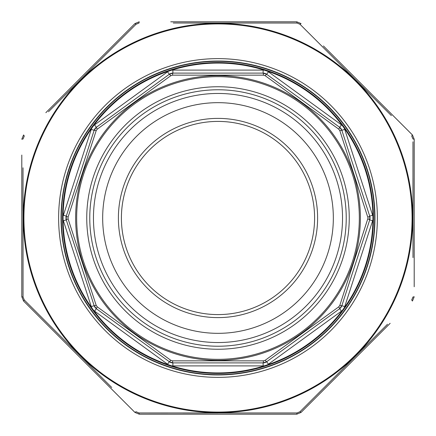 <?xml version="1.0" encoding="UTF-8"?>
<svg xmlns="http://www.w3.org/2000/svg" width="436" height="436" viewBox="0 0 436 436"><rect width="100%" height="100%" fill="white"/><g stroke="black" fill="none" stroke-linecap="round" stroke-linejoin="round"><path stroke-width="0.65" d="M314.59 218A96.59 96.59 0 0 0 169.702 134.348A96.59 96.59 0 0 0 169.702 301.652A96.59 96.59 0 0 0 314.59 218A96.59 96.59 0 0 1 218 314.59A96.59 96.59 0 0 1 121.41 218A96.59 96.59 0 0 1 218 121.41A96.59 96.59 0 0 1 314.59 218A96.59 96.59 0 0 0 169.702 134.348A96.59 96.59 0 0 0 169.702 301.652A96.59 96.59 0 0 0 314.59 218A96.59 96.59 0 0 0 169.702 134.348A96.59 96.59 0 0 0 169.702 301.652A96.59 96.59 0 0 0 314.59 218A96.59 96.59 0 0 1 218 314.59A96.59 96.59 0 0 1 121.41 218A96.59 96.59 0 0 1 218 121.41A96.59 96.59 0 0 1 314.59 218A96.59 96.59 0 0 0 169.702 134.348A96.59 96.59 0 0 0 169.702 301.652A96.59 96.59 0 0 0 314.59 218M267.361 364.845A154.922 154.922 0 0 0 342.407 310.323A9.058 9.058 0 0 1 341.437 311.141L268.44 364.174A9.058 9.058 0 0 1 267.361 364.845L264.38 365.815A9.058 9.058 0 0 1 263.115 365.902L172.885 365.902A9.058 9.058 0 0 1 171.62 365.815A154.922 154.922 0 0 0 264.38 365.815M344.249 307.783A154.922 154.922 0 0 0 372.911 219.57A9.058 9.058 0 0 1 372.606 220.796L344.723 306.612A9.058 9.058 0 0 1 344.249 307.783L342.407 310.323M372.911 216.43A154.922 154.922 0 0 0 344.249 128.217A9.058 9.058 0 0 1 344.723 129.388L372.606 215.204A9.058 9.058 0 0 1 372.911 216.43L372.911 219.57M342.407 125.677A154.922 154.922 0 0 0 267.361 71.155A9.058 9.058 0 0 1 268.44 71.826L341.437 124.86A9.058 9.058 0 0 1 342.407 125.677L344.249 128.217M264.38 70.185A154.922 154.922 0 0 0 171.62 70.185A9.058 9.058 0 0 1 172.885 70.098L263.115 70.098A9.058 9.058 0 0 1 264.38 70.185L267.361 71.155M168.639 71.155A154.922 154.922 0 0 0 93.593 125.677A9.058 9.058 0 0 1 94.563 124.86L167.56 71.826A9.058 9.058 0 0 1 168.639 71.155L171.62 70.185M91.751 128.217A154.922 154.922 0 0 0 63.089 216.43A9.058 9.058 0 0 1 63.394 215.204L91.277 129.388A9.058 9.058 0 0 1 91.751 128.217L93.593 125.677M63.089 219.57A154.922 154.922 0 0 0 91.751 307.783A9.058 9.058 0 0 1 91.277 306.612L63.394 220.796A9.058 9.058 0 0 1 63.089 219.57L63.089 216.43M93.593 310.323A154.922 154.922 0 0 0 168.639 364.845A9.058 9.058 0 0 1 167.56 364.174L94.563 311.141A9.058 9.058 0 0 1 93.593 310.323L91.751 307.783M167.56 364.174L169.337 361.733A6.039 6.039 0 0 0 172.885 362.888L169.337 361.733L96.34 308.699L94.149 305.68A6.039 6.039 0 0 0 96.34 308.699A3.019 0.332 -54 0 1 97.283 306.868L170.787 360.272L172.574 360.85L263.426 360.85L265.213 360.272L338.718 306.868L339.824 305.347L368.044 218L339.824 130.653L338.718 129.132L265.213 75.728L263.426 75.15L172.574 75.15L170.787 75.728L97.283 129.132L96.176 130.653L68.103 217.063L68.103 218.937L96.176 305.347L97.283 306.868M171.62 365.815L168.639 364.845M263.426 360.85A3.019 0.332 -90 0 1 263.115 362.888A6.039 6.039 0 0 0 266.663 361.733L263.115 362.888L172.885 362.888A3.019 0.332 -90 0 1 172.574 360.85M63.394 215.204L66.261 216.136A6.039 6.039 0 0 0 66.261 219.864L66.261 216.136L94.149 130.32L96.34 127.301A6.039 6.039 0 0 0 94.149 130.32A3.019 0.332 18 0 1 96.176 130.653M338.718 306.868A3.019 0.332 -126 0 1 339.66 308.699A6.039 6.039 0 0 0 341.851 305.68L339.66 308.699L266.663 361.733A3.019 0.332 -126 0 1 265.213 360.272M367.897 218.937A3.019 0.332 18 0 1 369.739 219.864A6.039 6.039 0 0 0 369.739 216.136L369.739 219.864L341.851 305.68L344.723 306.612M172.574 75.15A3.019 0.332 -90 0 1 172.885 73.112A6.039 6.039 0 0 0 169.337 74.267L172.885 73.112L263.115 73.112L266.663 74.267A6.039 6.039 0 0 0 263.115 73.112A3.019 0.332 -90 0 1 263.426 75.15M339.824 130.653A3.019 0.332 -18 0 1 341.851 130.32A6.039 6.039 0 0 0 339.66 127.301L341.851 130.32L369.739 216.136L372.606 215.204M265.213 75.728A3.019 0.332 -54 0 1 266.663 74.267L339.66 127.301L341.437 124.86M97.283 129.132A3.019 0.332 -126 0 1 96.34 127.301L169.337 74.267A3.019 0.332 -126 0 1 170.787 75.728M91.277 306.612L94.149 305.68L66.261 219.864A3.019 0.332 -18 0 1 68.103 218.937M333.338 218A115.338 115.338 0 0 1 160.334 317.882A115.338 115.338 0 0 1 160.334 118.118A115.338 115.338 0 0 1 333.338 218M342.538 218A124.538 124.538 0 0 1 155.728 325.856A124.538 124.538 0 0 1 155.728 110.145A124.538 124.538 0 0 1 342.538 218M373.45 218A155.45 155.45 0 0 1 140.272 352.626A155.45 155.45 0 0 1 140.272 83.374A155.45 155.45 0 0 1 373.45 218A155.45 155.45 0 0 1 140.272 352.626A155.45 155.45 0 0 1 140.272 83.374A155.45 155.45 0 0 1 373.45 218M339.824 305.347A3.019 0.332 18 0 0 341.851 305.68M367.897 217.063A3.019 0.332 -18 0 0 369.739 216.136M338.718 129.132A3.019 0.332 -54 0 0 339.66 127.301M169.337 361.733A3.019 0.332 -54 0 0 170.787 360.272M94.149 305.68A3.019 0.332 -18 0 0 96.176 305.347M66.261 216.136A3.019 0.332 18 0 0 68.103 217.063M323.419 45.949L412.434 134.964L414.2 139.231L414.2 286.752M414.2 285.291L414.2 282.572M414.2 276.304L414.2 275.258M170.738 21.8L296.769 21.8L301.036 23.566L296.769 21.8L297.003 23.037L173.272 23.01M390.155 323.316L301.036 412.434L296.769 414.2L139.231 414.2L134.964 412.434L23.566 301.036L21.8 296.769L21.8 155.058M265.115 414.2L296.769 414.2L301.036 412.434L299.995 411.72L387.511 324.253M112.684 390.155L134.964 412.434L139.231 414.2L138.997 412.963L297.003 412.963L299.995 411.72L380.039 331.731M45.845 112.684L134.964 23.566L139.231 21.8L134.964 23.566L136.005 24.28L48.489 111.747M22.994 210.811L22.999 188.156M23.01 167.8L23.037 297.003L24.28 299.995L111.747 387.511M55.961 104.269L136.005 24.28L138.997 23.037L139.231 21.8M183.839 22.999L297.003 23.037L299.995 24.28L301.036 23.566M355.89 80.11L380.742 104.972M391.375 115.622L299.995 24.28M412.996 257.594L412.968 141.804M412.996 178.411L413.006 215.188M413.006 225.096L413.001 245.953M218 413.006L182.848 413.001M167.795 412.99L138.997 412.963L136.005 411.72L134.964 412.434M104.269 380.039L24.28 299.995L23.566 301.036L21.8 296.769L23.037 297.003M412.963 138.997L411.72 136.005L412.434 134.964L414.2 139.231L412.963 138.997M23.566 134.964L24.28 136.005L23.037 138.997L21.8 139.231L23.566 134.964L21.8 139.231M412.434 301.036L411.72 299.995L412.963 297.003L414.2 296.769L412.434 301.036L414.2 296.769M61.04 218A156.96 156.96 0 0 0 296.48 353.934A156.96 156.96 0 0 0 296.48 82.066A156.96 156.96 0 0 0 61.04 218A156.96 156.96 0 0 0 296.48 353.934A156.96 156.96 0 0 0 296.48 82.066A156.96 156.96 0 0 0 61.04 218M297.003 412.963L296.769 414.2M172.885 362.888L172.885 365.902M94.563 311.141L96.34 308.699M263.115 362.888L263.115 365.902M266.663 361.733L268.44 364.174M63.394 220.796L66.261 219.864M339.66 308.699L341.437 311.141M94.563 124.86L96.34 127.301M91.277 129.388L94.149 130.32M369.739 219.864L372.606 220.796M172.885 70.098L172.885 73.112M167.56 71.826L169.337 74.267M341.851 130.32L344.723 129.388M266.663 74.267L268.44 71.826M263.115 70.098L263.115 73.112M359.335 218A141.335 141.335 0 0 0 147.33 95.598A141.335 141.335 0 0 0 147.33 340.402A141.335 141.335 0 0 0 359.335 218M349.247 218A131.247 131.247 0 0 1 152.377 331.665A131.247 131.247 0 0 1 152.377 104.335A131.247 131.247 0 0 1 349.247 218M317.61 218A99.61 99.61 0 0 1 168.198 304.263A99.61 99.61 0 0 1 168.198 131.737A99.61 99.61 0 0 1 317.61 218M346.228 218A128.228 128.228 0 0 0 153.886 106.951A128.228 128.228 0 0 0 153.886 329.049A128.228 128.228 0 0 0 346.228 218M374.66 218A156.66 156.66 0 0 1 139.673 353.672A156.66 156.66 0 0 1 139.673 82.328A156.66 156.66 0 0 1 374.66 218M360.37 218A142.37 142.37 0 0 1 146.818 341.295A142.37 142.37 0 0 1 146.818 94.705A142.37 142.37 0 0 1 360.37 218M23.931 218A194.069 194.069 0 0 0 315.037 386.067A194.069 194.069 0 0 0 315.037 49.933A194.069 194.069 0 0 0 23.931 218M58.626 218A159.374 159.374 0 0 1 297.69 79.979A159.374 159.374 0 0 1 297.69 356.021A159.374 159.374 0 0 1 58.626 218M412.69 218A194.69 194.69 0 0 1 218 412.69A194.69 194.69 0 0 1 23.31 218A194.69 194.69 0 0 1 218 23.31A194.69 194.69 0 0 1 412.69 218"/></g></svg>
